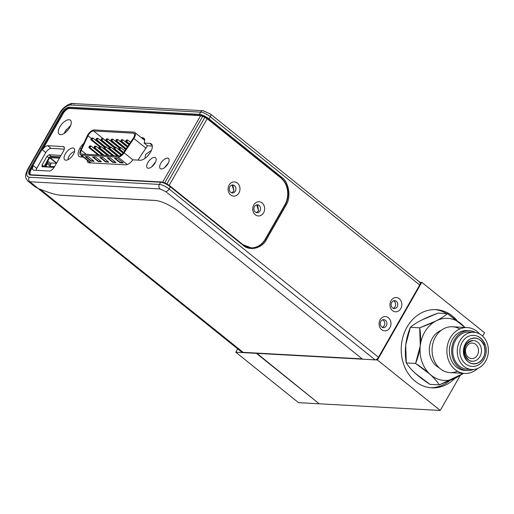 <?xml version="1.0" encoding="UTF-8"?>
<svg xmlns="http://www.w3.org/2000/svg" width="514" height="514" viewBox="0 0 514 514"><rect width="100%" height="100%" fill="white"/><g stroke="black" fill="none" stroke-linecap="round" stroke-linejoin="round"><path stroke-width="0.77" d="M430.546 357.301A19.975 16.679 -86.8 0 1 441.173 330.399A19.975 16.679 -86.8 0 0 430.546 357.301A19.975 16.679 -86.8 0 0 439.117 367.748A19.975 16.679 -86.8 0 1 430.546 357.301M430.07 374.308A31.084 25.951 -86.8 0 1 421.949 361.689A31.084 25.951 -86.8 0 1 420.272 345.781L415.588 363.449L430.07 374.308C434.137 378.079 437.202 381.6 439.271 384.883L455.796 377.931A31.084 25.951 -86.8 0 1 430.07 374.308M467.303 327.585A22.95 19.159 93.2 0 0 448.285 359.582A22.95 19.159 93.2 0 1 455.404 331.671A22.95 19.159 93.2 0 1 479.549 333.901A22.95 19.159 93.2 0 0 467.303 327.585L452.5 326.769A22.95 19.159 93.2 0 0 433.482 358.766A22.95 19.159 93.2 0 0 449.975 372.605L464.778 373.415A22.95 19.159 93.2 0 0 477.641 368.487A22.95 19.159 93.2 0 1 448.285 359.582A22.95 19.159 93.2 0 0 464.778 373.415M469.417 330.682A19.975 16.679 93.2 0 0 452.866 358.528A19.975 16.679 93.2 0 1 456.882 336.362A19.975 16.679 93.2 0 1 475.54 332.455A19.975 16.679 93.2 0 0 469.417 330.682L467.142 330.553A19.975 16.679 93.2 0 0 450.592 358.399A19.975 16.679 93.2 0 0 464.945 370.446L467.22 370.575A19.975 16.679 93.2 0 0 473.503 369.476A19.975 16.679 93.2 0 1 452.866 358.528A19.975 16.679 93.2 0 0 467.22 370.575M473.857 332.256L469.346 332.005A18.652 15.568 93.2 0 0 453.894 358.001A18.652 15.568 93.2 0 0 467.297 369.245L471.807 369.495A18.652 15.568 93.2 0 0 487.259 343.5A18.652 15.568 93.2 0 0 473.857 332.256A18.652 15.568 93.2 0 0 458.404 358.252A18.652 15.568 93.2 0 0 471.807 369.495M464.206 356.086C465.003 359.774 470.85 366.495 478.335 362.858C485.704 358.9 485.878 349.096 484.278 345.819C483.488 342.131 477.634 335.411 470.156 339.047C462.78 343.005 462.606 352.81 464.206 356.086C467.31 362.948 472.013 365.21 478.335 362.858C484.137 359.016 486.115 353.336 484.278 345.819C481.181 338.951 476.472 336.696 470.156 339.047C464.348 342.889 462.369 348.569 464.206 356.086M460.807 357.024A15.542 12.972 93.2 0 0 471.974 366.392C481.637 367.311 489.09 354.679 485.293 344.907C482.787 338.88 478.913 335.7 473.683 335.359A15.542 12.972 93.2 0 0 460.807 357.024A15.542 12.972 93.2 0 1 467.933 336.606A15.542 12.972 93.2 0 1 484.856 344.727M464.817 354.975A10.364 8.648 -86.8 0 1 469.565 341.367A10.364 8.648 -86.8 0 1 480.847 346.777A10.364 8.648 -86.8 0 1 472.263 361.22C469.944 361.612 467.605 359.594 465.26 355.155C463.422 347.091 466.14 342.215 473.4 340.531A10.364 8.648 -86.8 0 1 480.847 346.777A10.364 8.648 -86.8 0 1 476.343 360.256A10.364 8.648 -86.8 0 1 465.035 355.559M464.238 356.067C465.029 359.742 470.863 366.443 478.322 362.82C485.666 358.875 485.839 349.102 484.246 345.838C483.456 342.163 477.628 335.462 470.169 339.086C462.818 343.031 462.645 352.803 464.238 356.067C467.329 362.916 472.025 365.165 478.322 362.82C484.104 358.99 486.077 353.324 484.246 345.838C481.155 338.989 476.465 336.741 470.169 339.086C464.38 342.915 462.407 348.576 464.238 356.067M478.02 347.753A7.768 6.489 -86.8 0 1 474.461 357.962A7.768 6.489 -86.8 0 1 465.999 353.902A7.768 6.489 -86.8 0 1 469.558 343.699A7.768 6.489 -86.8 0 1 478.02 347.753A7.768 6.489 -86.8 0 1 471.582 358.586A7.768 6.489 -86.8 0 1 465.999 353.902A7.768 6.489 -86.8 0 1 472.437 343.069A7.768 6.489 -86.8 0 1 478.02 347.753M69.056 156.185A5.712 2.699 128.8 0 1 74.524 151.611A5.712 2.699 128.8 0 0 69.056 156.185A5.712 2.699 128.8 0 0 68.06 159.655A5.712 2.699 128.8 0 1 69.056 156.185M93.599 130.98L107.265 141.967A5.14 2.429 -51.2 0 0 107.047 141.967A5.14 2.429 -51.2 0 1 107.265 141.967L93.599 130.98A5.14 2.429 -51.2 0 0 88.331 135.111A5.14 2.429 -51.2 0 0 87.984 135.78L81.257 150.294L86.236 154.296L81.257 150.294A5.14 2.429 -51.2 0 0 81.206 153.789A5.14 2.429 -51.2 0 0 81.983 154.065L118.683 156.083A5.14 2.429 -51.2 0 0 123.533 152.626L133.274 138.272A5.14 2.429 -51.2 0 0 134.083 133.447A5.14 2.429 -51.2 0 0 133.306 133.171L93.599 130.98A5.14 2.429 -51.2 0 0 87.984 135.78L81.257 150.294A5.14 2.429 -51.2 0 0 81.983 154.065L118.683 156.083A5.14 2.429 -51.2 0 0 123.533 152.626L133.274 138.272A5.14 2.429 -51.2 0 0 133.306 133.171L93.599 130.98M91.306 138.446L87.984 135.78L91.306 138.446M147.871 155.787A4.973 2.352 128.8 0 1 149.49 153.77A4.973 2.352 128.8 0 0 147.871 155.787M87.219 135.902A6.38 3.013 128.8 0 1 87.65 135.073A6.38 3.013 128.8 0 1 94.19 129.946L133.897 132.13A6.38 3.013 128.8 0 1 133.852 138.472L146.111 148.321L133.852 138.472L124.118 152.819A6.38 3.013 128.8 0 1 118.091 157.117L127.299 164.519L118.091 157.117L81.392 155.1A6.38 3.013 128.8 0 1 80.492 150.422L87.219 135.902A6.38 3.013 128.8 0 1 94.19 129.946L133.897 132.13A6.38 3.013 128.8 0 1 134.861 132.477A6.38 3.013 128.8 0 1 133.852 138.472L124.118 152.819A6.38 3.013 128.8 0 1 118.091 157.117L81.392 155.1A6.38 3.013 128.8 0 1 80.428 154.759A6.38 3.013 128.8 0 1 80.492 150.422L87.219 135.902M151.418 150.377L145.578 154.425L144.961 158.402L145.578 154.425L151.418 150.377M147.595 156.044L149.767 153.371L147.544 156.14M231.66 192.795L233.902 191.067L232.09 185.027M235.322 191.144A3.983 3.322 93.2 0 0 235.579 187.147A3.983 3.322 93.2 0 0 232.803 184.976A3.983 3.322 93.2 0 0 229.848 186.749A3.983 3.322 93.2 0 0 229.591 190.752A3.983 3.322 93.2 0 0 232.367 192.923A3.983 3.322 93.2 0 0 235.322 191.144A3.983 3.322 93.2 0 0 234.474 185.631A3.983 3.322 93.2 0 0 229.848 186.749A3.983 3.322 93.2 0 0 230.69 192.268A3.983 3.322 93.2 0 0 235.322 191.144M256.325 212.61L258.561 210.888L256.749 204.848M259.981 210.965A3.983 3.322 93.2 0 0 260.238 206.969A3.983 3.322 93.2 0 0 257.463 204.79A3.983 3.322 93.2 0 0 254.514 206.57A3.983 3.322 93.2 0 0 254.25 210.567A3.983 3.322 93.2 0 0 257.026 212.745A3.983 3.322 93.2 0 0 259.981 210.965A3.983 3.322 93.2 0 0 259.14 205.452A3.983 3.322 93.2 0 0 254.514 206.57A3.983 3.322 93.2 0 0 255.355 212.083A3.983 3.322 93.2 0 0 259.981 210.965M238.933 192.962A7.132 5.95 93.2 0 0 237.423 183.087A7.132 5.95 93.2 0 0 229.135 185.091A7.132 5.95 93.2 0 0 230.651 194.967A7.132 5.95 93.2 0 0 238.933 192.962A7.132 5.95 93.2 0 0 237.423 183.087A7.132 5.95 93.2 0 0 229.135 185.091A7.132 5.95 93.2 0 0 230.651 194.967A7.132 5.95 93.2 0 0 238.933 192.962M263.598 212.783A7.132 5.95 93.2 0 0 262.089 202.908A7.132 5.95 93.2 0 0 253.8 204.913A7.132 5.95 93.2 0 0 255.31 214.788A7.132 5.95 93.2 0 0 263.598 212.783A7.132 5.95 93.2 0 0 262.089 202.908A7.132 5.95 93.2 0 0 253.8 204.913A7.132 5.95 93.2 0 0 255.31 214.788A7.132 5.95 93.2 0 0 263.598 212.783M155.022 163.009A6.528 3.084 -51.2 0 0 155.524 157.727A6.528 3.084 -51.2 0 0 147.846 162.617A6.528 3.084 -51.2 0 0 147.345 167.898A6.528 3.084 -51.2 0 0 155.022 163.009A6.528 3.084 -51.2 0 0 154.534 157.374A6.528 3.084 -51.2 0 0 147.846 162.617A6.528 3.084 -51.2 0 0 148.328 168.251A6.528 3.084 -51.2 0 0 155.022 163.009M69.705 127.466A8.976 4.24 -51.2 0 0 70.399 120.199A8.976 4.24 -51.2 0 0 59.842 126.926A8.976 4.24 -51.2 0 0 59.155 134.193A8.976 4.24 -51.2 0 0 69.705 127.466A8.976 4.24 -51.2 0 0 69.043 119.717A8.976 4.24 -51.2 0 0 59.842 126.926A8.976 4.24 -51.2 0 0 60.511 134.674A8.976 4.24 -51.2 0 0 69.705 127.466M70.726 125.294L65.227 131.25L64.205 133.415L65.227 131.25L70.726 125.294M167.975 163.722A6.528 3.084 -51.2 0 0 168.476 158.44A6.528 3.084 -51.2 0 0 160.805 163.33A6.528 3.084 -51.2 0 0 160.304 168.611A6.528 3.084 -51.2 0 0 167.975 163.722A6.528 3.084 -51.2 0 0 167.493 158.087A6.528 3.084 -51.2 0 0 160.805 163.33A6.528 3.084 -51.2 0 0 161.287 168.965A6.528 3.084 -51.2 0 0 167.975 163.722M73.406 154.309A7.344 3.47 -51.2 0 0 73.971 148.366A7.344 3.47 -51.2 0 0 65.336 153.866A7.344 3.47 -51.2 0 0 64.77 159.809A7.344 3.47 -51.2 0 0 73.406 154.309A7.344 3.47 -51.2 0 0 72.859 147.974A7.344 3.47 -51.2 0 0 65.336 153.866A7.344 3.47 -51.2 0 0 65.882 160.207A7.344 3.47 -51.2 0 0 73.406 154.309M393.576 300.78A3.983 3.322 -86.8 0 1 395.035 306.685A3.983 3.322 -86.8 0 1 393.159 308.31A3.983 3.322 -86.8 0 0 395.035 306.685A3.983 3.322 -86.8 0 0 393.576 300.78M397.168 306.8A3.983 3.322 93.2 0 0 397.431 302.804A3.983 3.322 93.2 0 0 394.656 300.626A3.983 3.322 93.2 0 0 391.7 302.405A3.983 3.322 93.2 0 0 391.437 306.408A3.983 3.322 93.2 0 0 394.212 308.58A3.983 3.322 93.2 0 0 397.168 306.8A3.983 3.322 93.2 0 0 396.326 301.288A3.983 3.322 93.2 0 0 391.7 302.405A3.983 3.322 93.2 0 0 392.542 307.918A3.983 3.322 93.2 0 0 397.168 306.8M382.718 319.811A3.983 3.322 -86.8 0 1 384.176 325.715A3.983 3.322 -86.8 0 1 382.3 327.341A3.983 3.322 -86.8 0 0 384.176 325.715A3.983 3.322 -86.8 0 0 382.718 319.811M386.316 325.831A3.983 3.322 93.2 0 0 386.573 321.835A3.983 3.322 93.2 0 0 383.797 319.663A3.983 3.322 93.2 0 0 380.842 321.436A3.983 3.322 93.2 0 0 380.585 325.439A3.983 3.322 93.2 0 0 383.36 327.611A3.983 3.322 93.2 0 0 386.316 325.831A3.983 3.322 93.2 0 0 385.468 320.318A3.983 3.322 93.2 0 0 380.842 321.436A3.983 3.322 93.2 0 0 381.684 326.955A3.983 3.322 93.2 0 0 386.316 325.831M390.987 300.748A7.132 5.95 -86.8 0 1 399.275 298.743A7.132 5.95 -86.8 0 1 400.785 308.618A7.132 5.95 -86.8 0 1 392.497 310.623A7.132 5.95 -86.8 0 1 390.987 300.748A7.132 5.95 -86.8 0 1 399.275 298.743A7.132 5.95 -86.8 0 1 400.785 308.618A7.132 5.95 -86.8 0 1 392.497 310.623A7.132 5.95 -86.8 0 1 390.987 300.748M380.129 319.779A7.132 5.95 -86.8 0 1 388.417 317.774A7.132 5.95 -86.8 0 1 389.927 327.656A7.132 5.95 -86.8 0 1 381.639 329.654A7.132 5.95 -86.8 0 1 380.129 319.779A7.132 5.95 -86.8 0 1 388.417 317.774A7.132 5.95 -86.8 0 1 389.927 327.656A7.132 5.95 -86.8 0 1 381.639 329.654A7.132 5.95 -86.8 0 1 380.129 319.779M430.52 387.736A39.16 32.69 93.2 0 0 449.249 380.977A39.16 32.69 93.2 0 1 430.52 387.736M452.538 316.104A39.16 32.69 -86.8 0 1 456.837 320.248A39.16 32.69 -86.8 0 0 452.538 316.104A39.16 32.69 -86.8 0 0 436.084 309.634A39.16 32.69 -86.8 0 0 403.04 336.586A39.16 32.69 -86.8 0 0 415.318 381.362A39.16 32.69 -86.8 0 1 407.024 327.11A39.16 32.69 -86.8 0 1 452.538 316.104M454.684 378.49A39.16 32.69 -86.8 0 1 431.779 387.832A39.16 32.69 -86.8 0 1 415.318 381.362A39.16 32.69 -86.8 0 0 454.684 378.49M446.615 313.579A39.16 32.69 93.2 0 0 434.825 309.595A39.16 32.69 93.2 0 1 446.615 313.579M419.752 282.205L421.788 282.321L377.469 360.012L440.247 410.461L319.175 403.798L256.402 353.349L377.469 360.012L440.247 410.461L319.175 403.798L256.402 353.349L235.772 352.212L298.55 402.661L235.772 352.212L237.686 348.865M256.557 353.073L319.175 403.798L298.55 402.661L319.175 403.798M484.561 332.77L482.633 336.15L484.561 332.77L421.788 282.321L484.561 332.77M460.184 375.496L440.247 410.461L460.184 375.496M395.799 327.881L395.26 327.855L395.799 327.881M382.718 327.161L381.908 327.116L382.718 327.161M421.949 361.689A31.084 25.951 -86.8 0 1 431.856 323.685A31.084 25.951 -86.8 0 1 464.733 327.444A31.084 25.951 -86.8 0 0 461.925 324.482L447.437 313.624C444.777 315.917 441.025 318.333 436.2 320.864A31.084 25.951 -86.8 0 1 461.925 324.482L465.003 327.457L447.437 313.624C441.712 318.5 432.454 323.235 419.675 327.816L420.272 345.781A31.084 25.951 -86.8 0 1 436.2 320.864L419.675 327.816C421.769 339.78 420.407 351.653 415.588 363.449C426.858 370.716 434.748 377.861 439.271 384.883L463.519 373.35L455.796 377.931A31.084 25.951 -86.8 0 0 462.208 373.273A31.084 25.951 -86.8 0 1 421.949 361.689M459.805 328.96A22.95 19.159 93.2 0 0 438.204 333.175A22.95 19.159 93.2 0 0 433.482 358.766A22.95 19.159 93.2 0 0 457.473 371.224M438.146 313.11L447.437 313.624L438.146 313.11C425.367 317.697 416.109 322.426 410.378 327.309L419.675 327.816L410.378 327.309C413.044 325.009 416.79 322.593 421.621 320.061L438.146 313.11M406.298 362.935C404.203 350.978 405.565 339.099 410.378 327.309L405.694 344.978A31.084 25.951 93.2 0 0 405.694 344.984A31.084 25.951 93.2 0 1 405.694 344.965A31.084 25.951 93.2 0 0 405.694 344.984L406.298 362.935L415.588 363.449L406.298 362.935C410.814 369.958 418.711 377.103 429.974 384.369L439.271 384.883L429.974 384.369L415.492 373.511C411.425 369.739 408.36 366.219 406.298 362.935M468.28 330.663A19.975 16.679 93.2 0 0 450.592 358.399A19.975 16.679 93.2 0 0 466.089 370.459M471.589 332.327A18.652 15.568 93.2 0 0 456.381 338.938A18.652 15.568 93.2 0 0 453.894 358.001A18.652 15.568 93.2 0 0 469.558 369.174M487.259 343.5A18.652 15.568 93.2 0 0 466.95 333.753A18.652 15.568 93.2 0 0 458.404 358.252A18.652 15.568 93.2 0 0 478.707 367.992A18.652 15.568 93.2 0 0 487.259 343.5M51.406 163.002L50.243 165.039L50.366 166.452L54.555 166.684L50.366 166.452L50.976 166.941L50.366 166.452L50.243 165.039L51.406 163.002L56.495 163.285L51.406 163.002M50.391 164.782L47.442 162.411A1.96 0.925 128.8 0 1 47.134 163.76L45.952 165.823L47.076 166.729L45.952 165.823A0.977 0.463 128.8 0 0 45.881 166.62A0.977 0.463 128.8 0 0 46.029 166.671L54.298 167.127L46.029 166.671A0.977 0.463 128.8 0 1 45.952 165.823L47.134 163.76L50.353 166.35L47.134 163.76A1.96 0.925 128.8 0 0 47.442 162.411A1.96 0.925 128.8 0 1 47.744 161.055L49.845 157.567L56.636 163.028L49.845 157.567L59.451 158.1L49.646 157.727L56.514 163.246L49.646 157.727L47.744 161.055L51.014 163.683L47.744 161.055A1.96 0.925 128.8 0 0 47.442 162.411L50.391 164.782M45.341 165.791L46.523 163.722A0.848 0.398 128.8 0 0 46.658 163.137A3.065 1.452 128.8 0 1 47.14 161.023L49.036 157.695A1.304 0.617 128.8 0 1 50.378 156.648L59.977 157.175L50.378 156.648A1.304 0.617 128.8 0 0 49.036 157.695L47.14 161.023A3.065 1.452 128.8 0 0 46.658 163.137A0.848 0.398 128.8 0 1 46.523 163.722L45.341 165.791A2.088 0.989 128.8 0 0 44.975 166.87A2.088 0.989 128.8 0 1 45.341 165.791M52.364 163.054L52.858 163.079L52.364 163.054M118.888 148.411L118.676 149.253L119.813 149.317L120.803 147.589L119.736 147.743L119.344 148.437L119.813 149.317L120.803 147.589L119.28 147.717L118.676 149.253L119.813 149.317L123.675 152.414L118.888 148.411L119.736 147.743L118.888 148.411M108.955 147.865L108.743 148.707L109.887 148.764L110.87 147.043L109.803 147.197L109.411 147.891L109.887 148.764L110.87 147.043L109.347 147.171L108.743 148.707L109.887 148.764L118.978 156.076L108.955 147.865L109.803 147.197L108.955 147.865M99.022 147.319L98.81 148.16L99.954 148.218L100.937 146.496L99.87 146.651L99.478 147.338L99.954 148.218L100.937 146.496L99.414 146.625L98.81 148.16L99.954 148.218L109.077 155.556L99.022 147.319L99.87 146.651L99.022 147.319M89.089 146.766L88.883 147.614L90.021 147.672L91.004 145.95L89.944 146.105L89.545 146.792L90.021 147.672L91.004 145.95L89.487 146.079L88.883 147.614L90.021 147.672L99.144 155.01L90.021 147.672L89.089 146.766L89.944 146.105L89.089 146.766M120.835 140.54L120.629 141.382L121.767 141.446L122.75 139.718L120.835 140.54L120.629 141.382L121.767 141.446L122.75 139.718L121.612 139.654L120.835 140.54L121.689 139.872L121.291 140.566L121.767 141.446L127.819 146.31L120.835 140.54M110.908 139.994L110.696 140.836L111.834 140.9L112.823 139.172L111.756 139.326L110.696 140.836L111.834 140.9L112.823 139.172L111.679 139.108L110.908 139.994L111.756 139.326L111.365 140.02L111.834 140.9L120.115 147.55L110.908 139.994M100.975 139.448L100.763 140.29L101.907 140.348L102.89 138.626L101.823 138.78L100.763 140.29L101.907 140.348L102.89 138.626L101.753 138.562L100.975 139.448L101.823 138.78L101.431 139.467L101.907 140.348L110.182 147.004L100.975 139.448M91.042 138.896L90.83 139.744L91.974 139.802L92.957 138.08L91.042 138.896L90.83 139.744L91.974 139.802L92.957 138.08L91.82 138.015L91.042 138.896L91.89 138.234L91.498 138.921L91.974 139.802L100.249 146.458L91.042 138.896M96.009 139.172L95.797 140.014L96.94 140.078L97.923 138.35L96.857 138.504L95.797 140.014L96.94 140.078L97.923 138.35L96.786 138.285L96.009 139.172L96.857 138.504L96.465 139.198L96.94 140.078L105.216 146.728L96.009 139.172M105.942 139.718L105.73 140.56L106.867 140.624L107.856 138.896L105.942 139.718L105.73 140.56L106.867 140.624L107.856 138.896L106.713 138.838L105.942 139.718L106.79 139.056L106.398 139.744L106.867 140.624L115.149 147.274L105.942 139.718M115.875 140.264L115.663 141.106L116.8 141.17L117.783 139.442L115.875 140.264L115.663 141.106L116.8 141.17L117.783 139.442L116.646 139.384L115.875 140.264L116.723 139.602L116.325 140.29L116.8 141.17L126.187 148.713L115.875 140.264M125.802 140.81L125.596 141.652L126.733 141.716L127.716 139.988L125.802 140.81L125.596 141.652L126.733 141.716L127.716 139.988L126.579 139.93L125.802 140.81L126.656 140.149L126.258 140.836L126.733 141.716L129.451 143.901L125.802 140.81M94.056 147.043L93.85 147.884L94.987 147.948L95.97 146.22L94.904 146.374L94.512 147.068L94.987 147.948L95.97 146.22L94.454 146.349L93.85 147.884L94.987 147.948L104.111 155.279L94.987 147.948L94.056 147.043L94.904 146.374L94.056 147.043M103.989 147.589L103.777 148.43L104.92 148.495L105.903 146.766L104.837 146.92L104.445 147.614L104.92 148.495L105.903 146.766L104.381 146.901L103.777 148.43L104.92 148.495L114.044 155.826L104.92 148.495L103.989 147.589L104.837 146.92L95.797 140.014L104.374 146.908L103.989 147.589M113.922 148.135L113.71 148.976L114.847 149.041L115.836 147.312L114.77 147.473L114.378 148.16L114.847 149.041L115.836 147.312L114.314 147.447L113.71 148.976L114.847 149.041L121.786 154.618L113.922 148.135L114.77 147.473L105.73 140.56L114.307 147.454L113.922 148.135M119.659 147.524L120.803 147.589L119.659 147.524M123.296 152.96L118.676 149.253L123.296 152.96M109.733 146.978L110.87 147.043L109.733 146.978M117.873 156.038L108.743 148.707L117.873 156.038M99.8 146.432L100.937 146.496L99.8 146.432M107.94 155.491L98.81 148.16L107.94 155.491M89.866 145.886L91.004 145.95L89.866 145.886M98.007 154.945L88.883 147.614L98.007 154.945M121.612 139.654L122.75 139.718L121.612 139.654M127.446 146.863L120.629 141.382L127.446 146.863M111.679 139.108L112.823 139.172L111.679 139.108M119.274 147.73L110.696 140.836L119.274 147.73M101.753 138.562L102.89 138.626L101.753 138.562M109.341 147.184L100.763 140.29L109.341 147.184M91.82 138.015L92.957 138.08L91.82 138.015M99.414 146.638L90.83 139.744L99.414 146.638M96.786 138.285L97.923 138.35L96.786 138.285M106.713 138.838L107.856 138.896L106.713 138.838M116.646 139.384L117.783 139.442L116.646 139.384M125.814 149.266L115.663 141.106L125.814 149.266M126.579 139.93L127.716 139.988L126.579 139.93M129.078 144.453L125.596 141.652L129.078 144.453M94.833 146.156L95.97 146.22L94.833 146.156M102.973 155.215L93.85 147.884L102.973 155.215M104.766 146.702L105.903 146.766L104.766 146.702M112.907 155.768L103.777 148.43L112.907 155.768M114.693 147.255L115.836 147.312L114.693 147.255M121.259 155.042L113.71 148.976L121.259 155.042M120.803 147.589L124.78 150.788L120.803 147.589M110.87 147.043L121.034 155.209L110.87 147.043M100.937 146.496L112.444 155.742L100.937 146.496M91.004 145.95L102.511 155.196L91.004 145.95M122.75 139.718L128.924 144.678L122.75 139.718M112.823 139.172L125.66 149.49L112.823 139.172M102.89 138.626L114.172 147.691L102.89 138.626M92.957 138.08L104.239 147.145L92.957 138.08M97.923 138.35L109.206 147.422L97.923 138.35M107.856 138.896L119.139 147.968L107.856 138.896M117.783 139.442L127.292 147.081L117.783 139.442M127.716 139.988L130.556 142.275L127.716 139.988M95.97 146.22L107.477 155.466L95.97 146.22M105.903 146.766L117.404 156.012L105.903 146.766M115.836 147.312L123.129 153.178L115.836 147.312M111.994 142.224L112.463 142.249L111.994 142.224M116.961 142.5L117.423 142.526L116.961 142.5M121.927 142.776L122.39 142.802L121.927 142.776M126.894 143.046L127.356 143.072L126.894 143.046M85.954 156.629L91.171 160.824L93.689 160.959L91.171 160.824L90.972 161.165L91.171 160.824L85.954 156.629M93.24 157.027L98.457 161.223L100.975 161.364L98.457 161.223L98.264 161.569L98.457 161.223L93.24 157.027M115.11 158.235L120.327 162.43L122.846 162.565L120.327 162.43L120.128 162.771L120.327 162.43L115.11 158.235M107.818 157.83L113.035 162.026L115.554 162.167L113.035 162.026L112.842 162.373L113.035 162.026L107.818 157.83M100.532 157.432L105.749 161.627L108.268 161.762L105.749 161.627L105.55 161.968L105.749 161.627L100.532 157.432M134.52 134.141L133.306 133.171L134.52 134.141M85.279 156.59L90.972 161.165L94.165 161.345L88.466 156.77L85.279 156.59L90.972 161.165L94.165 161.345L88.466 156.77L85.279 156.59M92.565 156.995L98.264 161.569L101.451 161.743L95.758 157.168L92.565 156.995L98.264 161.569L101.451 161.743L95.758 157.168L92.565 156.995M114.436 158.196L120.128 162.771L123.321 162.951L117.622 158.37L114.436 158.196L120.128 162.771L123.321 162.951L117.622 158.37L114.436 158.196M107.15 157.798L112.842 162.373L116.029 162.546L110.337 157.971L107.15 157.798L112.842 162.373L116.029 162.546L110.337 157.971L107.15 157.798M99.857 157.393L105.55 161.968L108.743 162.148L103.044 157.567L99.857 157.393L105.55 161.968L108.743 162.148L103.044 157.567L99.857 157.393M91.139 162.932L81.392 155.1L91.139 162.932M132.895 159.873L124.118 152.819L132.895 159.873M66.37 129.489L64.359 133.023L66.37 129.489M256.422 212.59L258.561 210.888L257.675 205.337M231.763 192.769L233.902 191.067L233.009 185.515M42.187 166.722L42.039 165.026L47.005 156.327L49.01 154.759L60.98 155.414L49.01 154.759L51.027 156.378L50.205 156.661L51.027 156.378L49.01 154.759L47.005 156.327L48.933 157.875L47.005 156.327L42.039 165.026L44.056 166.652L46.71 162L44.056 166.652L42.039 165.026L42.187 166.722L54.137 167.378L41.897 166.62M51.027 156.378L60.144 156.879L51.027 156.378M137.97 160.111L147.46 145.764L152.324 146.027L147.46 145.764L144.1 143.059A8.16 3.855 -51.2 0 0 143.894 138.163A8.16 3.855 -51.2 0 0 142.661 137.726L141.299 137.649L142.661 137.726L144.588 139.275L142.661 137.726A8.16 3.855 -51.2 0 1 144.1 143.059L147.46 145.764L137.97 160.111M32.183 183.626L38.415 188.632L29.876 181.77L160.092 188.94L165.739 191.6L375.136 359.884L362.582 359.196L179.193 211.807A19.577 5.532 -150.3 0 0 154.977 200.409L61.243 195.243A39.16 11.07 29.7 0 1 46.877 191.754L38.415 188.632L29.876 181.77L160.092 188.94L165.739 191.6A3.264 1.542 -51.2 0 0 169.087 188.979A7.832 2.217 -150.3 0 0 159.398 184.417L160.638 182.245L30.422 175.075C28.251 174.567 28.071 172.505 29.889 168.875C28.084 172.498 28.257 174.561 30.422 175.075A0.655 0.546 -86.8 0 1 30.904 174.786L30.197 174.542A6.528 3.084 128.8 0 1 30.699 169.254L62.605 113.311A6.528 3.084 128.8 0 1 69.294 108.075L69.743 108.435L200.64 115.644L202.728 116.292L164.718 182.933L202.728 116.292L207.181 118.721L169.164 185.374L207.181 118.721L280.67 177.78L207.181 118.721L204.887 117.308L166.864 183.967L204.887 117.308L200.64 115.644L162.662 182.219L200.64 115.644L69.743 108.435L69.294 108.075A0.655 0.546 -86.8 0 1 69.152 107.169C66.557 107.42 64.109 109.341 61.796 112.932L62.605 113.311A6.528 3.084 128.8 0 1 69.294 108.075A0.655 0.546 -86.8 0 1 69.152 107.169C66.557 107.413 64.102 109.334 61.796 112.932L63.055 113.678A6.528 3.084 128.8 0 1 69.743 108.435A6.528 3.084 128.8 0 0 63.055 113.678L42.386 149.908L45.746 152.613L36.687 168.502M45.817 152.491L36.751 168.38L33.391 165.681A5.224 2.467 -51.2 0 0 32.986 169.909A5.224 2.467 -51.2 0 0 33.776 170.192L49.113 171.033A5.224 2.467 -51.2 0 0 54.465 166.838L63.46 151.071A5.224 2.467 -51.2 0 0 63.858 146.843A5.224 2.467 -51.2 0 0 63.068 146.561L47.738 145.719L51.098 148.424L64.256 149.144L51.021 148.417M203.036 110.709A3.264 2.724 93.2 0 0 200.614 112.161A7.832 2.217 29.7 0 1 210.297 116.723A3.264 1.542 -51.2 0 0 210.547 114.082L203.036 110.709A3.264 2.724 93.2 0 0 200.614 112.161A7.832 2.217 29.7 0 1 210.297 116.723L209.057 118.901L281.698 177.279L209.057 118.901L210.297 116.723A3.264 1.542 -51.2 0 0 210.547 114.082A3.264 1.542 -51.2 0 0 210.053 113.909L204.405 111.249A3.264 2.724 93.2 0 0 203.036 110.709L72.815 103.539A3.264 2.724 -86.8 0 0 70.392 104.997L200.614 112.161L199.374 114.339A0.655 0.546 93.2 0 0 199.509 115.245L69.294 108.075L199.509 115.245C202.201 115.624 205.163 117.019 208.388 119.421L209.057 118.901A7.832 2.217 -150.3 0 0 199.374 114.339A0.655 0.546 93.2 0 0 199.509 115.245C202.201 115.624 205.163 117.019 208.388 119.421L209.057 118.901A7.832 2.217 -150.3 0 0 199.374 114.339L200.614 112.161L70.392 104.997C66.852 105.325 63.511 107.946 60.363 112.855C63.511 107.953 66.852 105.338 70.392 104.997A3.264 2.724 -86.8 0 1 72.815 103.539C70.906 102.633 62.483 107.047 59.772 113.041A3.264 0.925 29.7 0 1 60.363 112.855L28.456 168.798A3.264 0.925 -150.3 0 0 27.859 168.984C26.079 172.845 25.359 175.178 25.7 175.974C25.34 177.131 26.073 178.827 27.897 181.069A13.056 6.168 128.8 0 0 29.876 181.77A3.264 2.724 -86.8 0 1 29.182 177.246C26.233 176.553 25.989 173.732 28.456 168.798A3.264 0.925 -150.3 0 0 27.859 168.984L59.772 113.041A3.264 0.925 29.7 0 1 60.363 112.855L28.456 168.798C25.976 173.745 26.22 176.559 29.182 177.246L159.398 184.417L160.638 182.245A7.832 2.217 29.7 0 1 170.327 186.807L170.275 186.241C167.05 183.839 164.088 182.444 161.396 182.059C164.088 182.438 167.05 183.832 170.275 186.241L170.372 186.274C167.063 183.781 163.979 182.335 161.126 181.95A0.655 0.546 -86.8 0 1 161.396 182.059M243.071 244.741A19.577 16.345 -86.8 0 0 251.147 247.857A19.577 16.345 -86.8 0 0 265.674 239.113A19.577 16.345 -86.8 0 1 251.147 247.857L242.916 244.619L170.372 186.274L170.327 186.807L242.961 245.184L243.013 244.651L242.961 245.184C249.457 251.462 262.301 248.352 266.477 239.498L265.314 239.094L285.174 204.925L265.674 239.113L266.477 239.498L285.983 205.304L285.174 204.925A19.577 16.345 -86.8 0 0 281.029 177.799L281.698 177.279C289.016 182.104 291.361 197.408 285.983 205.304L284.814 204.906A19.577 16.345 93.2 0 0 280.67 177.78L208.388 119.421L281.029 177.799A19.577 16.345 -86.8 0 1 285.174 204.925L265.314 239.094A19.577 16.345 93.2 0 1 250.967 247.844A19.577 16.345 93.2 0 0 265.314 239.094L284.814 204.906A19.577 16.345 93.2 0 0 280.67 177.78L281.698 177.279C289.003 182.052 291.361 197.466 285.983 205.304L266.477 239.498C262.346 248.333 249.412 251.462 242.961 245.184L170.327 186.807L169.087 188.979L378.484 357.262L169.087 188.979A7.832 2.217 -150.3 0 0 159.398 184.417A3.264 2.724 -86.8 0 0 160.092 188.94A3.264 2.724 -86.8 0 1 159.398 184.417L29.182 177.246A3.264 2.724 -86.8 0 0 29.876 181.77A13.056 6.168 128.8 0 1 27.897 181.069L34.779 186.601L38.415 188.632L46.877 191.754A39.16 11.07 29.7 0 0 61.243 195.243L154.977 200.409A19.577 5.532 -150.3 0 1 179.193 211.807L362.582 359.196L375.136 359.884A3.264 1.542 -51.2 0 0 378.484 357.262A3.264 1.542 -51.2 0 1 375.136 359.884L165.739 191.6A3.264 1.542 -51.2 0 0 169.087 188.979L170.327 186.807A7.832 2.217 29.7 0 0 160.638 182.245A0.655 0.546 -86.8 0 1 161.126 181.95A0.655 0.546 -86.8 0 0 160.638 182.245L30.422 175.075A0.655 0.546 -86.8 0 1 31.181 174.888M29.889 168.875L30.699 169.254L62.605 113.311L63.055 113.678L42.386 149.908L45.746 152.613C47.423 149.979 49.209 148.585 51.098 148.424L47.738 145.719A5.224 2.467 -51.2 0 0 42.386 149.908A5.224 2.467 -51.2 0 1 47.738 145.719L63.068 146.561L64.301 147.557L63.068 146.561A5.224 2.467 -51.2 0 1 63.46 151.071L54.465 166.838A5.224 2.467 -51.2 0 1 49.113 171.033L33.776 170.192A5.224 2.467 -51.2 0 1 33.391 165.681L31.142 169.614L29.889 168.875L61.796 112.932L29.889 168.875M72.815 103.539A3.264 2.724 -86.8 0 1 74.189 104.079M83.782 143.31A10.113 4.78 -51.2 0 0 79.888 148.218L81.071 149.169L79.888 148.218A10.113 4.78 -51.2 0 0 79.111 156.41A10.113 4.78 -51.2 0 0 80.64 156.95L83.352 157.104L80.64 156.95A10.113 4.78 -51.2 0 1 79.888 148.218A10.113 4.78 -51.2 0 1 83.782 143.31M81.52 155.633L81.482 157.001M87.226 160.22A8.16 3.855 -51.2 0 0 88.042 162.392A8.16 3.855 -51.2 0 0 89.275 162.829L125.577 164.827A8.16 3.855 -51.2 0 0 132.927 159.828L140.187 160.233A10.113 4.78 -51.2 0 0 150.551 152.105A10.113 4.78 -51.2 0 0 151.328 143.92A10.113 4.78 -51.2 0 0 149.799 143.374L152.189 145.295L149.799 143.374L144.1 143.059L149.799 143.374A10.113 4.78 -51.2 0 1 150.551 152.105A10.113 4.78 -51.2 0 1 140.187 160.233L132.927 159.828A8.16 3.855 -51.2 0 1 125.577 164.827L89.275 162.829A8.16 3.855 -51.2 0 1 87.226 160.22M35.954 170.307L36.751 168.38L33.391 165.681L31.142 169.614A6.528 3.084 128.8 0 0 30.416 174.676A6.528 3.084 128.8 0 1 31.142 169.614L30.699 169.254A6.528 3.084 128.8 0 0 30.197 174.542M199.374 114.339L69.152 107.169L199.374 114.339M210.547 114.082L419.944 282.366A3.264 1.542 -51.2 0 1 419.694 285.007L210.297 116.723L419.694 285.007L378.484 357.262L419.694 285.007A3.264 1.542 -51.2 0 0 419.456 282.192M242.916 244.619L170.43 186.364M38.216 188.561L241.13 351.634A13.056 6.168 -51.2 0 0 243.103 352.334L362.209 358.894M40.253 189.313L243.103 352.334L40.253 189.313M156.211 200.531A18.928 5.352 -150.3 0 0 155.941 200.511L62.207 195.352A39.16 11.07 29.7 0 1 60.234 195.172M151.591 166.941L155.498 162.083M80.428 154.759L90.567 162.899M134.861 132.477L144.71 140.393M164.551 167.654L168.457 162.797M30.904 174.786L161.126 181.95M251.147 247.857L250.787 247.832"/></g></svg>
